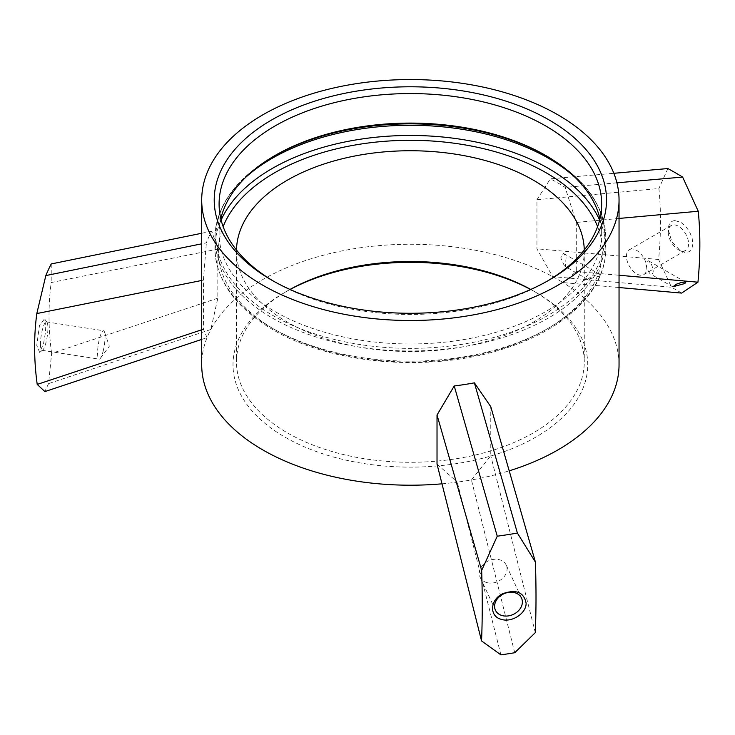 <?xml version="1.0" encoding="UTF-8"?>
<svg xmlns="http://www.w3.org/2000/svg" width="735" height="735" viewBox="0 0 735 735"><rect width="100%" height="100%" fill="white"/><g stroke="black" fill="none" stroke-linecap="round" stroke-linejoin="round"><path stroke-width="0.55" stroke-dasharray="3.67 2.76" d="M564.407 265.849L560.75 257.866L563.368 253.364L566.17 256.745L565.27 266.511L564.407 265.849M599.595 276.048L587.706 279.383L591.023 276.755L596.296 274.908L600.036 274.568L600.449 274.945L599.595 276.048M681.63 293.09A376.531 217.385 0 0 0 671.514 287.247L552.665 276.608L536.936 248.816L536.936 199.727L658.9 188.527A381.557 220.289 120 0 1 658.597 259.483L671.514 287.247M667.876 168.554L658.9 188.527M674.748 220.583C670.614 221.079 668.455 224.092 668.262 229.623L671.818 241.751L680.426 250.874L685.103 252.5L689.108 251.756L691.855 248.724L692.903 243.855L692.076 237.818L689.485 231.599L685.498 226.104L680.748 222.236L674.748 220.583M658.597 259.483L536.936 248.816M619.045 364.725A208.676 120.476 0 0 0 563.01 282.58L576.286 271.527L576.286 222.448L565.123 187.361A208.676 120.476 0 0 0 557.929 182.987A208.676 120.476 0 0 0 550.368 178.835L613.844 173.295M536.936 199.727L550.368 178.835M619.045 287.532L563.01 282.58A208.676 120.476 0 0 0 552.665 276.608A208.676 120.476 0 0 0 210.826 329.491L217.817 298.18L217.817 249.101L211.763 231.213A208.676 120.476 0 0 0 206.36 242.853L201.702 243.809M217.817 298.18L51.625 353.379L48.593 383.615L210.826 329.491A208.676 120.476 0 0 0 207.04 337.65L203.411 329.216L203.411 280.136L206.36 242.853M201.702 339.423L207.04 337.65A208.676 120.476 0 0 0 201.702 364.725M441.992 483.814A208.676 120.476 0 0 0 457.28 482.123L437.022 464.088M500.903 654.867L457.28 482.123A208.676 120.476 0 0 0 471.42 479.937L490.778 455.773L490.778 406.694M514.721 652.735L471.42 479.937A208.676 120.476 0 0 0 509.226 470.832M668.262 232.113A14.378 8.305 -120 0 0 678.433 249.725A14.378 8.305 -120 0 0 685.617 250.433A14.378 8.305 -120 0 0 686.573 235.641A14.378 8.305 -120 0 0 673.554 224.864A14.378 8.305 -120 0 0 671.239 225.535A14.378 8.305 -120 0 0 668.262 232.113L668.262 229.623M290.077 289.48A177.374 102.404 0 0 0 284.95 292.319A177.374 102.404 0 0 0 265.886 424.123A177.374 102.404 0 0 0 487.856 456.848A177.374 102.404 0 0 0 580.567 335.895A177.374 102.404 0 0 0 535.797 292.319A177.374 102.404 0 0 0 530.67 289.48M51.625 353.379A381.557 300.927 24.9 0 1 51.202 282.543L217.817 249.101M201.702 233.271L211.763 231.213M631.751 249A14.378 8.305 -120 0 0 629.436 249.67A14.378 8.305 -120 0 0 626.459 256.249A14.378 8.305 -120 0 0 632.734 270.719A14.378 8.305 -120 0 0 643.814 274.568A14.378 8.305 -120 0 0 644.76 259.786A14.378 8.305 -120 0 0 631.751 249M289.994 289.443A173.892 100.401 0 0 0 287.413 290.904A173.892 100.401 0 0 0 236.477 361.886A173.892 100.401 0 0 0 410.378 462.287A173.892 100.401 0 0 0 584.27 361.886A173.892 100.401 0 0 0 577.232 333.626A173.892 100.401 0 0 0 533.334 290.904A173.892 100.401 0 0 0 533.334 290.895A173.892 100.401 0 0 0 530.753 289.443M51.239 263.938L51.202 282.543M48.593 383.615A376.531 217.385 0 0 0 44.89 391.59M43.585 343.41L45.487 332.128L45.772 325.927L44.532 318.788L39.469 325.541L36.75 345.358L39.662 352.414L43.585 343.41M584.261 250.019A173.892 100.401 180 0 1 584.27 251.14A173.892 100.401 180 0 1 435.102 350.521A173.892 100.401 180 0 1 243.515 279.41A173.892 100.401 180 0 1 236.477 251.14A173.892 100.401 180 0 1 236.495 250.019M40.48 344.118A14.378 3.041 98.8 0 0 42.005 350.31A14.378 3.041 98.8 0 0 42.703 350.071A14.378 3.041 98.8 0 0 45.983 342.556A14.378 3.041 98.8 0 0 46.994 322.325A14.378 3.041 98.8 0 0 46.397 321.884A14.378 3.041 98.8 0 0 42.52 329.252A14.378 3.041 98.8 0 0 40.48 344.118M103.093 351.394A14.378 3.041 98.8 0 0 104.471 331.935A14.378 3.041 98.8 0 0 103.506 330.722A14.378 3.041 98.8 0 0 99.629 338.091A14.378 3.041 98.8 0 0 97.59 352.947A14.378 3.041 98.8 0 0 99.115 359.139A14.378 3.041 98.8 0 0 100.401 358.285A14.378 3.041 98.8 0 0 103.093 351.394M486.533 582.515A14.378 11.337 -24.9 0 1 480.148 577.232A14.378 11.337 -24.9 0 1 488.417 560.897A14.378 11.337 -24.9 0 1 506.231 565.123A14.378 11.337 -24.9 0 1 507.076 569.028A14.378 11.337 -24.9 0 1 486.533 582.515M220.812 218.773A191.284 110.434 0 0 0 219.094 233.537A191.284 110.434 0 0 0 410.378 343.971A191.284 110.434 0 0 0 601.662 233.537A191.284 110.434 0 0 0 599.944 218.773M547.336 281.101A191.284 110.434 180 0 1 545.636 282.093A191.284 110.434 180 0 1 275.111 282.093A191.284 110.434 180 0 1 273.411 281.101M535.31 632.633L490.778 455.773M201.702 329.776L203.411 329.216M203.411 280.136L201.702 280.467M616.904 182.822L565.123 187.361M619.045 218.442L576.286 222.448M576.286 271.527L619.045 275.248M651.394 264.214C654.04 271.022 653.746 274.284 650.503 273.98L649.639 273.31C645.128 265.941 644.788 261.779 648.592 260.833L651.394 264.214M546.739 156.086A194.435 112.262 180 0 1 547.869 156.739A194.435 112.262 180 0 1 596.949 204.505A194.435 112.262 180 0 1 509.575 332.661A194.435 112.262 180 0 1 272.887 315.49A194.435 112.262 180 0 1 272.887 156.739A194.435 112.262 180 0 1 274.008 156.086M574.843 177.144A195.455 112.85 180 0 1 605.833 238.122A195.455 112.85 180 0 1 485.173 342.372A195.455 112.85 180 0 1 272.161 317.915A195.455 112.85 180 0 1 214.914 238.122A195.455 112.85 180 0 1 245.913 177.144M599.622 220.077A195.455 112.85 180 0 1 605.833 248.301A195.455 112.85 180 0 1 485.173 352.561A195.455 112.85 180 0 1 272.161 328.095A195.455 112.85 180 0 1 214.914 248.301A195.455 112.85 180 0 1 221.125 220.077M597.601 226.628A191.982 110.838 180 0 1 503.117 348.188A191.982 110.838 180 0 1 274.624 329.519A191.982 110.838 180 0 1 223.146 226.628M600.229 274.651L563.368 253.364M587.89 279.576L565.27 266.511M678.433 249.725L680.426 250.874M671.239 225.535L629.436 249.67M685.617 250.433L643.814 274.568M287.413 290.904L284.95 292.319M533.334 290.904L535.797 292.319M236.477 251.14L236.477 361.886M584.27 251.14L584.27 361.886M46.994 322.325L44.532 318.788M42.703 350.071L39.662 352.414M42.005 350.31L99.115 359.139M46.397 321.884L103.506 330.722M521.528 598.097L506.231 565.123M495.445 610.206L480.148 577.232M100.401 358.285L109.331 346.176L104.471 331.935M219.094 203.999L219.094 233.537M601.662 203.999L601.662 233.537M275.111 155.443L272.887 156.739C235.218 178.991 215.897 206.112 214.914 238.122L214.914 248.301C215.897 280.301 235.218 307.432 272.887 329.684C331.954 364.836 431.206 372.856 504.504 348.555C565.619 329.427 606.366 289.967 605.833 248.301L605.833 238.122C604.85 206.112 585.529 178.991 547.869 156.739L545.636 155.443M545.636 282.093L549.073 280.108M275.111 282.093L271.674 280.108M685.489 282.13L648.592 260.833M673.15 287.054L650.503 273.98"/><path stroke-width="1.1" d="M619.045 275.248L697.947 282.194A381.557 220.289 120 0 0 698.25 211.248L619.045 218.442M697.947 282.194L681.63 293.09L619.045 287.532M698.25 211.248L682.631 177.071A374.74 216.356 0 0 0 667.876 168.554L613.844 173.295M557.929 114.835A208.676 120.476 0 0 0 330.52 88.724A208.676 120.476 0 0 0 201.702 200.03A208.676 120.476 0 0 0 410.378 320.506A208.676 120.476 0 0 0 619.045 200.03A208.676 120.476 0 0 0 557.929 114.835M201.702 200.03L201.702 364.725A208.676 120.476 0 0 0 441.992 483.814M481.554 640.948L437.022 464.088L437.022 415.009L454.23 385.967A208.676 120.476 0 0 0 474.397 382.843L517.403 533.077L535.42 562.1A381.557 80.63 -98.8 0 1 535.31 632.633L514.721 652.735A376.531 217.385 0 0 1 500.903 654.867L481.554 640.948A381.557 80.63 -98.8 0 0 481.664 570.415L437.022 415.009M535.42 562.1L490.778 406.694L474.397 382.843M509.226 470.832A208.676 120.476 0 0 0 619.045 364.725L619.045 200.03M530.67 289.48A177.374 102.404 0 0 0 290.077 289.48M201.702 243.809L45.836 275.579A374.74 216.356 -0 0 1 51.239 263.938L201.702 233.271M530.753 289.443A173.892 100.401 0 0 0 289.994 289.443M517.403 533.077A374.74 216.356 0 0 1 497.246 536.201L454.23 385.967M45.836 275.579L36.805 313.569A381.557 300.927 24.9 0 0 37.219 384.414L44.89 391.59L201.702 339.423M236.495 250.019A173.892 100.401 180 0 1 344.724 158.172A173.892 100.401 180 0 1 533.334 180.149A173.892 100.401 180 0 1 584.261 250.019M497.246 536.201L481.664 570.415M501.252 619.32C489.014 616.371 489.969 599.521 502.823 593.669C516.209 589.038 523.972 592.235 526.113 603.242C526.416 613.348 511.753 622.931 501.252 619.32M522.374 602.002A14.378 11.337 -24.9 0 1 501.83 615.48A14.378 11.337 -24.9 0 1 495.445 610.206A14.378 11.337 -24.9 0 1 503.714 593.862A14.378 11.337 -24.9 0 1 521.528 598.097A14.378 11.337 -24.9 0 1 522.374 602.002M599.944 218.773A191.284 110.434 0 0 0 593.917 202.447A191.284 110.434 0 0 0 545.636 155.443A191.284 110.434 0 0 0 275.111 155.443A191.284 110.434 0 0 0 220.812 218.773M273.411 281.101A191.284 110.434 180 0 1 219.094 203.999A191.284 110.434 180 0 1 337.172 101.972A191.284 110.434 180 0 1 545.636 125.915A191.284 110.434 180 0 1 593.917 172.909A191.284 110.434 180 0 1 601.662 203.999A191.284 110.434 180 0 1 547.336 281.101M598.593 168.14A196.153 113.245 0 0 0 549.073 119.952A196.153 113.245 0 0 0 271.674 119.952A196.153 113.245 0 0 0 271.674 280.108A196.153 113.245 0 0 0 549.073 280.108A196.153 113.245 0 0 0 598.593 168.14M37.219 384.414L201.702 329.776M201.702 280.467L36.805 313.569M682.631 177.071L616.904 182.822M684.845 283.526L672.929 286.76L676.274 284.243L681.556 282.387L685.286 282.047L685.7 282.424L684.845 283.526M245.913 177.144A195.455 112.85 180 0 1 548.586 158.328A195.455 112.85 180 0 1 574.843 177.144M274.008 156.086A194.435 112.262 180 0 1 546.739 156.086M221.125 220.077A195.455 112.85 180 0 1 358.937 139.439A195.455 112.85 180 0 1 548.586 168.508A195.455 112.85 180 0 1 599.622 220.077M223.146 226.628A191.982 110.838 180 0 1 357.1 144.657A191.982 110.838 180 0 1 546.123 172.771A191.982 110.838 180 0 1 597.601 226.628"/></g></svg>
